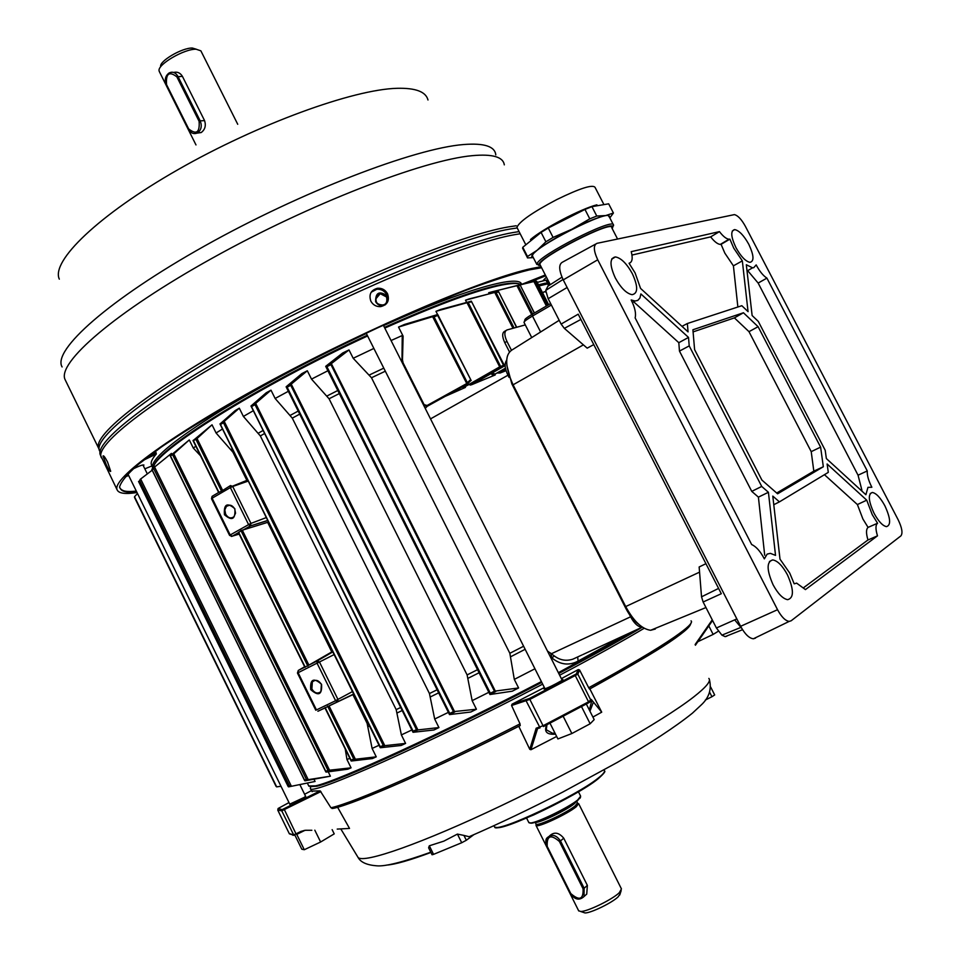 <?xml version="1.0" encoding="UTF-8"?>
<svg xmlns="http://www.w3.org/2000/svg" width="961" height="961" viewBox="0 0 961 961"><rect width="100%" height="100%" fill="white"/><g stroke="black" fill="none" stroke-linecap="round" stroke-linejoin="round"><path stroke-width="1.44" d="M580.552 797.174L577.525 800.609C568.528 808.033 537.932 822.952 531.253 823.193L529.643 822.976M528.802 822.496L530.58 822.964C537.379 822.712 568.54 807.528 577.693 799.972L580.648 796.188L578.438 791.78M620.085 893.934L618.115 896.865C612.073 902.799 590.727 913.166 585.009 912.95L583.267 912.361M578.618 910.716L580.66 911.484C587.291 911.725 612.253 899.592 619.304 892.697L621.443 888.913L578.738 803.816M578.642 803.612L576.204 806.784C567.458 814.075 536.851 828.274 536.022 825.451L536.022 823.925M576.684 801.258L577.489 802.855L575.122 805.931C566.618 812.994 536.899 826.784 536.094 824.07L536.01 823.901M584.444 896.145L586.739 894.09L587.363 885.381L563.759 838.22C559.002 832.538 554.377 831.661 549.896 835.602L549.608 835.83M546.977 724.726L546.268 729.747L552.431 733.219L555.002 733.171M311.436 786.639L316.457 786.134M644.194 628.266C622.32 641.299 594.138 656.952 559.638 675.223M542.665 684.136C428.93 743.646 311.292 795.78 310.355 788.645L310.583 786.687M288.985 802.579L278.077 808.513L282.138 809.618L320.181 790.879L311.832 791.083M320.181 790.879L330.944 807.769C353.66 802.903 434.997 767.202 520.033 723.861L511.576 705.506L512.069 704.173L529.379 698.491L576.228 673.985L578.27 669.589L561.344 678.622M544.382 687.535L512.069 704.173M578.27 669.589L579.567 669.961L588.709 687.752C627.593 666.478 656.027 649.672 673.997 637.347C687.608 627.929 693.289 622.416 691.055 620.83M589.85 688.893L601.718 712.173L592.901 717.05M529.763 749.316L536.178 728.198L537.571 728.594L530.94 749.736L529.763 749.316L518.772 726.276M337.551 807.156L349.528 828.43L340.134 828.947M289.754 804.153L304.637 797.198L305.49 796.068M544.779 688.34L544.07 689.061C548.106 687.86 553.992 685.025 561.753 680.544L562.882 679.535L561.909 679.727M429.315 845.8L433.555 854.365L432.054 854.761L428.606 847.794L429.315 845.8L443.85 841.139L457.424 834.088L463.935 835.421L466.337 840.25L461.712 842.737L457.424 834.088M473.064 835.001L469.124 836.719L463.935 835.421M708.521 694.827L709.674 692.316L711.933 696.737L714.684 694.947L710.659 687.043L714.684 694.947M537.439 728.654L536.178 728.198L543.145 725.699L588.781 701.698L591.255 699.416L591.207 700.341M591.255 699.416L591.099 700.689L577.837 674.178L529.943 699.38L511.576 705.506M712.569 620.47L695.404 645.227L712.569 620.482M556.659 736.462L530.94 749.736M601.718 712.173L593.418 702.083L589.958 711.2M555.494 734.144C546.749 734.817 543.818 731.729 546.701 724.87M349.528 828.43L337.227 829.091M690.671 623.689C690.166 630.272 656.459 652.075 589.561 689.085L589.573 689.049M589.561 689.085L588.709 687.752M520.009 725.651L520.117 725.627C436.378 768.283 356.327 803.384 333.455 808.357L333.972 808.093M520.033 723.861L520.117 725.627M333.455 808.357L330.944 807.769M304.829 830.364L300.913 831.421L305.658 830.268L311.844 830.28M591.76 700.04L593.418 702.083M695.127 644.555L712.245 619.857M589.345 709.999L591.784 700.677L591.123 700.605M591.904 700.125L591.255 700.317M537.872 728.438L540.082 727.861L526.244 701.062L526.604 699.752M433.555 854.365L461.712 842.737M473.845 834.665L466.337 840.25M705.326 700.04L711.933 696.737M376.268 301.634C376.904 303.652 379.006 304.757 382.574 304.973C386.13 304.625 387.463 301.97 386.574 297.021L380.22 293.658C376.568 294.679 375.258 297.333 376.268 301.634M385.313 304.781C381.325 306.535 378.093 305.526 375.643 301.754C375.487 292.492 379.367 290.546 387.259 295.916M152.907 468.367L152.439 465.965C153.844 456.799 176.368 438.564 220.021 411.248C262.834 385.049 311.616 359.126 366.369 333.491M383.559 325.635C462.229 290.186 517.354 274.546 521.427 283.783L521.787 284.564M143.369 465.857L143.934 465.04C142.817 464.631 139.213 465.917 133.099 468.908M155.502 451.165L156.319 453.976L143.417 460.259M152.583 467.671L151.478 464.812C150.433 462.505 152.042 458.902 156.295 453.988M314.812 830.172L320.626 842.004L334.224 833.872L332.146 829.655M320.626 842.004L304.289 849.728L296.769 834.376M304.289 849.728L301.79 849.2L294.931 835.193M718.335 631.221L713.146 634.416L708.81 625.935M713.146 634.416L697.89 641.672M581.501 706.599L590.15 723.765L594.186 719.609L586.33 704.017M590.15 723.765L571.855 733.531L563.182 716.281M571.855 733.531L557.909 738.949L549.98 723.165M387.523 293.718C389.782 300.565 387.487 304.865 380.628 306.631C376.292 306.811 373.036 304.997 370.85 301.189C368.64 294.426 370.874 290.114 377.565 288.24C381.949 287.976 385.277 289.802 387.523 293.718M386.37 303.796L387.788 299.388L386.754 294.727C384.52 290.823 381.205 288.997 376.808 289.249L371.15 292.252M107.548 462.013L110.695 471.286C110.275 472.079 108.857 470.049 106.443 465.16L103.031 456.031C103.512 455.178 105.013 457.172 107.548 462.013M541.091 266.714L531.661 268.491C485.089 278.354 372.003 326.272 272.48 379.847C172.776 433.435 111.056 478.998 117.17 489.954C118.888 493.498 125.507 494.35 137.015 492.525M525.283 324.902L506.964 329.959C504.165 331.413 504.165 335.221 506.94 341.395L511.348 350.068M505.894 330.584L504.801 331.221C502.002 332.674 501.99 336.482 504.765 342.657L509.39 351.762M160.667 66.633C158.997 61.216 182.23 47.594 192.404 48.05L196.308 49.227M237.727 124.281L200.873 50.837L196.164 49.227C184.308 48.699 157.124 64.639 159.106 70.91L159.43 71.787M197.005 133.147L201.197 132.546C205.053 129.615 206.183 125.639 204.573 120.618L182.398 76.315C180.2 72.808 177.28 71.522 173.653 72.459M234.856 508.729C235.613 519.324 232.13 521.33 224.43 514.724C223.649 504.141 227.12 502.135 234.856 508.729M225.619 514.159C228.069 518.015 230.844 518.88 233.919 516.742L235.541 513.198L234.736 508.91C232.286 505.066 229.523 504.201 226.448 506.315L224.826 509.859L225.619 514.159M321.551 684.28C322.223 694.779 318.608 696.557 310.703 689.614C309.995 679.127 313.622 677.349 321.551 684.28M311.881 689.013C314.667 693.241 317.671 694.094 320.902 691.584L321.37 684.34C318.596 680.136 315.592 679.271 312.373 681.757L311.881 689.013M625.647 634.813L578.09 661.096L577.717 657.264M642.068 627.305C620.386 640.17 592.613 655.558 558.761 673.481M541.788 682.382C444.583 733.183 338.56 781.701 316.782 786.242L310.115 786.663M308.769 785.966L315.616 785.846C337.407 781.281 443.766 732.582 541.391 681.589M558.353 672.688L634.957 630.512M154.036 466.205C154.589 450.625 258.941 385.133 367.246 335.245M384.436 327.389C433.651 305.478 470.914 291.555 496.248 285.621C507.828 282.99 515.528 282.426 519.324 283.927M521.246 284.552L521.33 284.672C517.907 282.702 509.907 283.147 497.33 285.994C471.863 291.988 434.348 306.018 384.796 328.097M367.607 335.966C257.476 386.718 152.138 453.099 153.496 467.899M171.863 454.241L171.442 453.388L154.601 467.034L308.217 779.647L306.391 779.395L153.688 468.62L154.601 467.034M329.407 770.674L326.127 772.091L347.822 769.196L351.065 767.839L328.001 770.362L172.644 454.829L170.241 455.862L189.281 439.934L193.281 448.03L195.84 446.264M218.808 492.404L221.523 491.203L195.996 439.489L193.053 440.618L212.033 424.798L216.081 432.991L222.484 429.002M380.196 747.646L220.009 423.981L235.133 410.635L239.301 408.173L243.397 416.437L260.347 435.946L396.184 709.626L401.374 734.913L405.59 743.406L401.157 745.472L380.448 747.73L380.268 746.769L383.235 745.388L384.676 745.688L380.292 747.73M253.32 410.707L243.397 416.437M412.978 732.234L250.989 406.022L266.185 392.809L270.99 390.154L275.134 398.479L292.288 418.131L429.447 693.542L434.684 719.032L438.937 727.573L433.928 729.988L413.206 732.282L413.146 731.213L416.461 729.627L417.879 729.94L413.014 732.27M288.348 391.295L275.134 398.479M454.805 711.957L449.484 714.588L286.114 386.815L301.838 373.613L307.328 370.766L311.508 379.115L329.058 398.779L467.106 674.922L472.151 700.653L476.428 709.23L470.806 712.017L449.484 714.588L449.76 713.446L453.448 711.633L476.428 709.23M327.905 370.742L311.508 379.115M495.744 691.548L489.942 694.479L325.695 366.333L342.669 352.999L348.999 349.936L353.192 358.273L371.487 377.757L509.847 653.3L514.303 679.391L518.604 687.956L512.249 691.199L489.93 694.527L490.362 693.253L494.447 691.187L518.604 687.956M401.986 362.225L402.239 335.533L391.067 340.53M373.877 348.435L353.192 358.273M402.239 335.533L403.115 336.158L402.479 359.955L403.115 362.946L424.113 404.641L427.068 405.494L466.758 383.535L466.902 384.34L471.082 380.376M432.906 316.625L434.084 316.926L467.358 382.706L466.758 383.535L432.63 316.662L437.723 314.523L404.449 324.47L398.527 327.064L403.115 336.158M470.518 385.097L504.837 365.54L503.492 365.192L471.346 301.177L440.618 309.478L435.958 311.328L437.591 314.535M516.513 327.317L498.519 291.507L469.196 298.919L465.52 300.192L466.614 302.355M546.401 306.018L533.884 281.525L491.515 291.94L488.681 292.733L489.197 293.742M578.09 661.096C569.068 665.841 560.347 664.808 551.938 657.973L551.626 659.33M534.941 668.772L514.303 679.391M488.825 692.304L472.151 700.653M448.379 712.365L434.684 719.032M411.861 729.964L401.374 734.913M379.03 745.28L372.099 748.427L367.114 723.333L352.915 694.623L353.756 694.214M376.256 756.836L355.15 759.274L351.282 761.016L372.4 758.565L376.256 756.836L372.099 748.427M349.828 758.301L346.969 759.526L345.239 748.991M351.065 767.839L346.969 759.526M307.724 779.743L305.069 780.8L330.38 776.2L328.218 771.815M327.965 771.299L327.593 770.53M315.076 781.461L288.744 786.831L315.076 781.461L314.055 779.395M268.551 522.075L240.971 530.592L238.64 532.598M242.196 483.191L243.025 481.941M305.009 667.066L317.178 660.952L319.46 662.009L337.972 699.452L337.791 701.638L329.215 705.867L352.915 694.623M332.59 651.462L309.058 665.036M331.749 651.87L267.747 522.544M221.523 491.203L230.34 485.653M232.526 486.17L246.881 480.38L232.958 452.247L216.081 432.991M195.996 439.489L212.033 424.798M246.881 480.38L247.686 479.911M538.484 284.804L545.464 283.135L547.614 283.879L539.061 285.934M548.587 285.765L547.614 283.879M548.755 285.657L545.944 280.156L537.247 282.39M506.663 360.195C504.285 363.39 504.705 368.399 507.949 375.222L509.066 377.421M629.455 614.547L630.608 616.794C634.032 623.208 637.792 626.716 641.888 627.317L642.549 627.257M488.681 292.733L519.769 284.84M497.113 372.916L500.08 373.012L497.69 372.592M491.96 373.12L495.203 374.009L505.426 368.183M465.52 300.192L498.279 291.411M491.9 374.622L495.203 374.958L471.647 384.724L469.124 384.352M462.926 386.526L465.412 386.466L499.684 366.862L467.01 302.727L471.226 301.117M435.958 311.328L467.01 302.727M398.527 327.064L432.63 316.662M468.307 383.127L467.358 382.706L470.313 379.895L471.202 380.4M239.301 408.173L224.213 421.362L384.796 745.664L405.59 743.406M270.99 390.154L255.662 403.38L417.903 729.928L438.937 727.573M307.328 370.766L291.243 384.124L454.733 711.957M348.999 349.936L331.341 363.618L495.54 691.536M329.215 705.867L325.13 707.837M172.644 454.829L189.281 439.934M200.561 455.838L193.281 448.03M330.38 776.2L308.217 779.647M153.688 468.62L152.138 469.845L151.898 469.172L154.216 467.346M305.069 780.8L304.565 780.128L306.391 779.395M290.642 786.182L289.417 785.798L139.717 480.62L140.138 479.383L152.186 470.205M288.744 786.831L288.072 786.254L289.417 785.798M137.495 493.522L134.516 496.741L276.672 786.879L280.984 786.254M545.944 280.156L547.506 280.492L549.8 284.985M533.884 281.525L535.421 281.849L547.458 305.406M416.461 729.627L255.037 404.665L255.662 403.38M383.235 745.388L223.493 422.744L224.213 421.362M384.796 745.664L380.28 747.73M547.446 651.029L554.269 655.919C559.975 660.231 566.173 661.312 572.852 659.174L582.09 654.909M550.629 653.06L551.938 657.973L554.269 655.919M466.902 384.34L427.177 406.335L425.242 408.389M427.068 405.494L427.177 406.335L423.765 405.47M465.412 386.466L465.4 387.427L461.953 387.067M139.717 480.62L138.804 481.533M326.115 772.067L325.755 771.323L328.001 770.362M355.15 759.274L353.708 758.974L327.617 706.131M351.282 761.016L351.089 760.151L353.708 758.974M219.997 423.981L380.268 746.769M255.65 403.392L250.989 405.998L413.146 731.213M453.448 711.633L290.739 385.301L291.243 384.124M291.303 384.076L286.114 386.815L287.147 387.199L449.76 713.446M494.447 691.187L330.944 364.639L331.341 363.618M331.461 363.474L325.731 366.345L326.908 366.67L490.362 693.253M534.268 281.441L536.178 281.092L536.779 281.597L535.421 281.849M534.328 313.058L520.141 284.985M520.225 285.417L517.054 285.585M506.075 370.694L500.08 373.012L505.798 369.757L500.02 373.024L496.981 373M498.567 292.084L494.843 292.576M495.203 374.958L495.203 374.009M504.249 366.093L471.587 384.736L468.391 384.76M471.346 301.898L467.13 302.703M402.479 359.955L400.977 360.219M424.113 404.641L423.513 404.953M437.723 314.523L437.675 315.412L434.084 316.926M437.784 314.583L470.626 379.463L437.675 315.412M276.107 786.446L134.528 497.474L276.672 786.879M134.528 497.474L134.516 496.741M545.872 292.084L544.334 291.712L542.641 292.937M638.753 624.302C633.888 620.902 629.563 615.581 625.791 608.325L511.853 383.907L506.843 365.336M705.927 563.687L699.152 566.978L701.53 596.817L718.588 588.42M561.969 277.164L547.926 286.186L545.728 290.414L548.154 298.727L561.116 324.085L564.347 328.374L587.207 348.158L593.766 344.591M559.182 320.313L513.078 349.299C504.573 353.9 504.573 365.745 513.09 384.808L625.695 606.559C633.647 621.178 641.96 629.083 650.621 630.284L655.318 629.035M561.116 324.085L578.198 314.175L721.303 593.718L703.128 601.994L701.53 596.817M612.613 258.617L611.917 258.773M741.724 628.338L734.697 619.881L741.736 628.362M726.864 636.17L725.147 636.638L721.915 635.149L716.413 627.989L703.128 601.994M551.374 305.045L532.478 316.061C527.048 319.268 524.213 321.346 523.973 322.319L524.081 322.536M524.346 321.671L524.886 319.989C524.49 319.328 527.012 317.382 532.466 314.151L550.617 303.556M533.235 257.452C531.109 257.248 531.253 255.878 533.667 253.344L537.151 250.256L527.493 256.503L522.784 247.289L522.784 248.719M609.827 217.883L613.418 213.03L605.706 215.564L608.061 215.312L609.646 217.546M522.784 247.289L541.079 232.406L545.896 241.788L537.151 250.256C545.199 243.998 556.815 236.971 571.987 229.186C587.123 221.631 598.367 217.09 605.706 215.564L596.769 216.033L591.94 206.651L608.661 203.816L613.418 213.03M538.785 265.44L536.971 263.867C538.4 255.746 612.001 218.123 613.49 224.766L613.514 225.763M532.838 256.683L532.514 255.962C530.544 248.659 611.592 207.288 609.274 216.802L613.262 224.55M540.719 266.005L538.833 264.491C540.274 256.647 611.412 220.285 612.89 226.652L612.253 228.706M540.226 265.044L539.938 264.383C538.316 257.764 614.043 219.132 611.773 227.769L617.563 239.013M527.493 256.503L527.469 257.896L533.319 257.632M589.79 218.844L571.987 229.186L553.092 237.415L548.275 228.009L584.961 209.438L589.79 218.844L596.769 216.033M545.896 241.788L553.092 237.415M541.079 232.406L548.275 228.009M584.961 209.438L591.94 206.651M530.472 239.565C542.328 229.042 581.561 208.501 596.901 204.825M756.175 264.912L753.724 267.699L752.571 267.819L746.325 264.755L752.127 315.532L758.301 321.418L825.199 450.265L826.352 458.541L865.885 494.735L867.975 487.335L871.855 487.263C868.516 480.68 866.978 475.239 867.266 470.938L766.914 278.113C763.166 275.723 759.586 271.314 756.175 264.912M877.561 523.24L872.252 514.652L866.726 500.164L827.121 463.995L828.298 472.368L779.419 501.87L772.788 496.092L780.008 559.158L789.726 573.08L794.194 583.832L796.633 583.123L805.426 589.598L877.489 535.842C875.459 529.175 875.483 524.97 877.561 523.24L868.071 527.397L862.894 518.988L857.392 504.561L824.442 474.698M764.343 558.87L767.142 554.113L770.35 553.344L775.527 555.386L768.416 492.284L761.713 486.434L689.217 345.9L688.508 337.419L640.903 293.934L639.942 298.006L637.768 300.421L635.041 301.009L631.173 299.976C634.921 307.46 636.242 313.43 635.125 317.875L751.67 544.551C756.139 546.533 760.355 551.302 764.343 558.87M629.059 263.254L635.113 272.948L640.555 288.396L688.052 331.893L687.355 323.521L741.832 305.706L748.066 311.652L742.336 260.863L733.736 248.13L729.892 239.133L729.027 239.229C726.348 238.965 723.152 236.43 719.453 231.625L631.233 251.65C632.987 258.401 632.266 262.269 629.059 263.254M737.868 307.003L733.411 265.837L724.846 253.151L721.074 244.334L720.294 244.418C717.591 244.166 714.383 241.655 710.659 236.874L631.99 255.049M733.411 265.837L742.336 260.863M874.09 513.366C878.51 521.427 882.642 525.847 886.474 526.64C891.135 525.199 890.583 518.231 884.853 505.738C880.384 497.606 876.216 493.185 872.348 492.476C867.819 493.978 868.396 500.945 874.09 513.366M773.112 584.841C778.014 593.838 782.867 598.775 787.66 599.676C794.062 597.91 793.978 589.598 787.395 574.726C782.434 565.633 777.533 560.695 772.692 559.915C766.47 561.741 766.614 570.053 773.112 584.841M735.922 247.578C740.847 256.431 745.52 261.356 749.928 262.341C754.325 261.32 753.941 255.326 748.811 244.334C743.838 235.409 739.129 230.496 734.684 229.595C730.432 230.676 730.84 236.67 735.922 247.578M615.304 277.945C620.866 287.964 626.464 293.549 632.098 294.679C638.08 293.501 638.164 286.498 632.338 273.657C626.716 263.53 621.07 257.956 615.376 256.923C609.586 258.197 609.562 265.2 615.304 277.945M595.58 244.118L562.798 261.993C558.557 263.999 558.713 269.969 563.242 279.891L740.619 626.296C744.871 634.104 749.124 638.272 753.376 638.789L755.514 638.104M597.033 243.325C593.261 245.103 593.49 250.593 597.73 259.794L777.545 609.706C781.497 616.962 785.389 620.854 789.209 621.395L791.131 620.794L900.889 535.89C902.932 533.199 902.031 527.841 898.187 519.829L745.316 226.207C741.484 219.324 737.832 215.456 734.372 214.615L597.033 243.325M761.917 480.092L777.593 493.81L823.325 466.758L820.61 447.129L758.097 326.692L743.442 312.757L692.905 329.767L694.599 349.612L761.917 480.092M612.001 258.641L612.914 258.437M710.659 236.874L719.453 231.625M721.074 244.334L729.892 239.133M681.998 326.344L687.355 323.521M764.692 555.194L758.409 497.137L751.766 491.383L679.463 351.089L678.814 342.693L634.26 302.319M678.814 342.693L688.508 337.419M679.463 351.089L689.217 345.9M751.766 491.383L761.713 486.434M758.409 497.137L768.416 492.284M803.72 587.603L867.975 539.974C866.005 533.391 866.041 529.211 868.071 527.397M867.975 539.974L877.489 535.842M773.773 504.717L779.419 501.87M857.392 504.561L866.726 500.164M861.873 490.074L858.053 475.202L758.145 283.063L747.994 271.026M758.145 283.063L766.914 278.113M858.053 475.202L867.266 470.938M776.704 493.029L813.823 471.142L811.216 451.646L748.991 331.665L734.396 317.887L693.085 331.905M734.396 317.887L743.442 312.757M748.991 331.665L758.097 326.692M811.216 451.646L820.61 447.129M813.823 471.142L823.325 466.758M576.528 801.378L574.101 803.901C566.041 810.567 538.112 823.769 535.397 822.22M547.193 846.365L570.75 893.514C579.411 901.082 583.519 899.508 583.087 888.817L559.41 841.488C550.785 834.04 546.713 835.662 547.193 846.365L547.121 837.824C551.698 833.8 556.143 834.833 560.467 840.911L563.759 838.22M570.75 893.514L546.953 846.449M559.41 841.488L560.467 840.911L584.144 888.24L587.363 885.381M583.087 888.817L584.144 888.24L584.048 896.505C579.507 900.673 574.99 899.7 570.51 893.586M597.898 778.987C576.912 796.273 500.669 832.274 495.888 827.277M494.182 826.304L494.711 826.989C498.795 832.478 576.816 795.72 598.247 778.074C602.787 774.506 604.841 772.091 604.433 770.842L604.157 769.845M579.567 669.961L577.837 674.178L576.528 673.745M357.516 856.527L358.069 857.44C363.474 863.843 421.747 843.554 500.921 805.847C580.012 768.223 662.826 721.098 693.578 697.037C706.251 687.115 711.344 680.905 708.846 678.418M430.912 852.467C409.794 860.299 395.031 864.516 386.634 865.092M311.532 790.591L304.613 794.266M320.926 791.576L281.753 810.832L277.765 810.123M289.261 833.583L293.525 834.881L296 833.848L283.988 808.826M296.505 834.508L304.937 830.34L296.553 834.496L296 833.848L300.913 831.421M278.077 808.513L277.825 810.243L289.381 833.836L293.862 835.241L281.753 810.832L282.138 809.618M590.571 701.578L588.961 702.623L574.858 674.778M590.643 701.53L543.47 726.552L529.379 698.491M543.458 726.552L588.973 702.599M293.922 835.289L292.793 835.229M386.574 297.021L387.451 296.505M521.727 284.36L545.307 274.954M527.06 283.243L545.728 275.783L527.181 283.207M542.773 280.972L546.425 277.152M147.225 457.316L156.187 452.955M125.062 476.956L128.654 475.479M144.835 468.848L151.91 465.941M136.57 491.624C127.044 492.945 121.542 491.756 120.089 488.044C121.566 491.191 126.972 492.2 136.294 491.071M136.594 491.672C126.66 492.464 120.966 490.963 119.536 487.155C120.81 481.966 126.996 474.434 138.108 464.559L161.58 446.853C181.701 433.195 205.762 418.191 233.751 401.866C279.05 376.244 326.872 351.63 377.229 328.025C409.446 313.394 439.201 300.733 466.481 290.054C491.672 280.768 512.609 274.053 529.283 269.909L541.608 267.735M427.981 99.992C425.927 91.739 415.645 87.847 397.097 88.304C353.143 89.409 258.077 123.861 178.181 169.544C98.106 215.192 50.825 261.26 59.318 279.134M504.309 164.86C503.144 156.883 492.44 153.82 472.199 155.67C423.333 160.079 309.85 203.84 212.297 258.161C114.539 312.445 56.387 363.27 65.168 379.775L65.456 380.376M62.105 366.946C52.05 350.477 108.485 299.748 205.077 245.728C301.49 191.671 414.575 148.39 463.478 144.546C484.14 142.901 494.915 146.36 495.792 154.901M520.189 233.763L514.399 234.712C467.07 242.953 353.612 289.717 254.449 343.642C155.093 397.554 94.322 444.799 101.253 457.448L101.482 457.892M117.17 489.954L100.713 455.622C92.136 443.598 151.754 396.521 251.326 342.26C350.705 287.988 465.328 240.718 512.97 232.562L519.072 231.589M98.875 448.655L98.743 448.367C91.667 435.369 151.79 388.04 250.28 334.44C348.591 280.84 461.316 234.688 508.585 226.892L516.225 225.763M517.126 227.961L510.003 229.042C462.445 236.995 348.35 283.903 249.512 337.936C150.493 391.956 91.223 439.033 99.8 451.226M506.94 341.395L504.765 342.657M166.385 84.832C164.559 79.715 165.496 75.751 169.184 72.928C172.716 71.342 175.635 72.507 177.953 76.412L200.188 120.858L204.573 120.618M199.107 121.314L200.188 120.858C202.146 125.879 201.317 129.855 197.726 132.774C194.086 134.54 191.047 133.387 188.62 129.351L188.704 128.954C196.44 134.984 199.912 132.438 199.107 121.314L176.872 76.856C169.16 70.934 165.724 73.529 166.565 84.664L188.704 128.954M176.872 76.856L182.398 76.315M188.512 129.122L166.565 84.664M503.744 365.192L499.684 366.862M212.117 498.206L230.196 534.977L248.599 524.622L230.364 487.599L212.117 498.206L212.345 496.188L218.652 492.488M267.795 520.55L250.461 525.919L242.568 530.376M248.599 524.622L250.304 525.943L242.412 530.412L308.925 665.132M196.801 438.036L222.556 490.206M307.892 666.165L240.971 530.592M238.604 532.214L305.25 667.258M193.593 441.015L218.988 492.476M367.114 723.333L367.967 722.936M233.751 451.754L232.958 452.247M304.649 666.754L298.282 670.442L304.841 667.15M353.732 694.166L337.419 701.902L335.605 700.725L317.046 663.15L298.114 672.712L316.457 709.927L335.605 700.725M465.4 387.427L444.823 396.533M548.599 304.733L536.779 281.597M548.142 280.504L547.506 280.492M531.685 314.607L516.91 285.621M518.387 285.934L532.706 314.007M505.546 368.748L499.252 372.339M512.994 328.29L494.819 292.576M496.224 292.877L514.099 327.989M503.336 365.264L470.806 384.052M468.439 303.015L500.609 366.393M482.578 376.64L486.638 374.994M380.184 747.19L220.333 424.233M223.493 422.744L220.694 424.39M412.99 731.85L251.277 406.203M255.037 404.665L251.854 406.431M449.52 714.287L286.354 386.923M290.739 385.301L287.147 387.199M490.002 694.31L325.875 366.369M330.944 364.639L326.908 366.67M329.058 705.927L355.378 759.238M325.142 707.56L351.089 760.151M173.509 453.304L329.755 770.614M170.638 456.211L325.755 771.323M152.138 469.845L304.565 780.128M140.642 478.986L291.291 786.05M138.684 481.653L288.072 786.254M369.468 374.934L383.787 368.147M385.325 371.198L371.487 377.757M509.847 653.3L523.613 646.236M525.15 649.3L510.892 656.627M231.06 449.46L232.25 448.727M369.468 725.963L368.195 726.552M327.088 395.944L337.791 390.502M467.106 674.922L477.509 669.697M339.317 393.566L329.058 398.779M479.058 672.772L468.199 678.214M290.366 415.296L298.198 411.068M429.447 693.542L437.123 689.782M299.724 414.119L292.288 418.131M438.648 692.857L430.564 696.821M258.437 433.135L263.122 430.444M396.184 709.626L400.689 707.476M264.635 433.495L260.347 435.946M402.203 710.527L397.289 712.882M546.785 280.059L547.662 280.071M170.301 455.562L173.232 453.532M193.077 440.438L196.621 438.18M219.997 423.885L224.129 421.435M551.362 653.756L630.608 616.794M507.949 375.222L430.528 418.888M504.525 365.648L503.552 365.312M403.115 362.946L402.503 363.258M324.986 707.969L317.875 711.236M298.114 672.712L297.454 673.036L298.282 670.442L298.126 672.628M332.806 651.894L317.178 660.952L317.046 663.15M334.128 654.573L317.118 663.186M352.447 691.584L335.629 700.641M324.962 707.921L318.091 711.188L324.938 707.873M239.181 534.088L231.385 536.442M238.484 532.694L232.13 536.286L230.268 535.013M266.329 517.571L250.965 523.409L250.304 525.943L267.735 520.43M248.262 481.077L232.718 486.482L250.965 523.409L248.623 524.538M230.292 487.575L230.508 485.545L232.718 486.482L230.364 487.599M625.791 608.325L626.452 608.013M511.853 383.907L512.477 383.559M583.399 344.855L513.09 384.808M699.572 572.131L625.695 606.559M716.413 627.989L736.835 618.908M548.154 298.727L567.134 287.483M545.728 290.414L562.509 279.807M564.347 328.374L580.888 319.436M721.915 635.149L740.547 627.533M532.466 314.151L532.478 316.061L540.611 331.989M517.33 228.177L516.946 227.361C519.204 221.643 532.478 212.381 556.767 199.576C580.096 188.212 592.865 184.164 595.087 187.431L603.508 203.768M597.73 259.794L563.242 279.891M777.545 609.706L740.619 626.296M580.132 798.147L580.348 797.474M619.737 895.027L621.19 890.571M526.58 818.063L528.898 822.7M535.193 822.28L536.094 824.07M536.022 825.451L578.738 910.956M585.009 912.95L580.66 911.484M531.253 823.193L530.58 822.964M547.121 837.824C545.536 839.181 545.428 842.052 546.797 846.461L570.341 893.586C574.822 899.784 579.387 900.745 584.048 896.505L586.739 894.09M604.469 770.938C605.862 771.154 603.76 773.773 598.162 778.77C583.135 789.882 561.632 801.942 533.655 814.952C507.348 825.871 494.362 829.884 494.711 826.989L493.762 825.763M312.169 791.648L310.355 788.645M430.78 852.203C403.176 862.089 385.181 866.618 376.808 865.825C366.898 865.08 360.651 862.281 358.069 857.44L340.951 829.187M469.124 836.719C498.915 823.805 530.088 808.946 562.641 792.14L617.226 762.457C650.02 743.526 675.078 727.105 692.388 713.194L700.905 705.266C708.99 697.902 711.825 689.385 709.434 679.703M691.5 621.503C690.31 632.002 651.017 654.669 589.513 689.085M520.261 725.519C435.874 768.428 355.702 803.828 332.05 808.537M339.353 828.983L337.539 829.079M304.529 830.412L303.88 830.556M521.234 284.636L521.427 283.783M153.88 466.602L152.439 465.965M143.465 460.223L156.319 453.976M375.643 299.111L380.22 293.658M289.97 804.585L127.885 473.905M305.706 796.501L299.892 784.669M147.309 473.881L142.925 464.944M562.173 680.256L383.343 325.214M545.043 688.869L366.201 333.179M65.168 379.775L99.163 449.328M376.808 289.249L377.565 288.24M195.984 144.931L159.238 71.39M169.184 72.928C165.304 75.775 164.343 79.799 166.313 85.012L188.44 129.291C190.891 133.339 193.99 134.504 197.726 132.774L201.197 132.546M641.888 627.317L582.991 654.501M316.782 786.242L315.616 785.846M307.388 783.167L308.889 786.206M304.889 667.246L238.412 532.55M218.664 492.525L193.053 440.618M290.318 786.206L288.48 786.819M288.144 786.506L138.54 481.461M307.556 779.767L304.949 780.8M304.637 780.548L151.874 469.557M329.323 770.686L326.055 772.091M325.815 771.899L170.241 455.862M355.114 759.286L351.258 761.016M351.101 760.884L324.926 707.837M548.647 304.697L536.731 281.369M534.436 312.998L520.177 285.057M516.718 327.269L498.543 291.567M504.465 365.636L471.37 301.225M470.626 379.463L470.986 380.388M542.797 292.624L544.334 291.712M328.95 705.939L353.672 694.046M297.454 673.036L315.785 710.227M315.124 680.328L312.373 681.757M238.472 532.646L231.973 536.322L229.583 535.409L211.504 498.735L212.045 496.429M229.787 505.138L226.448 506.315M650.621 630.284L705.963 607.544M725.147 636.638L742.553 629.695M523.973 322.319L531.733 337.563M525.535 244.238L516.958 227.457M536.839 264.491L532.514 256.046M550.281 284.684L539.938 264.467M612.89 226.652L613.49 224.766M538.833 264.491L536.971 263.867M527.301 257.38L522.592 248.178M533.667 253.344L532.658 253.5M789.209 621.395L753.376 638.789M611.701 259.17L615.376 256.923M732.294 231.024L734.684 229.595M769.437 561.488L772.692 559.915M870.185 493.546L872.348 492.476M729.027 239.229L720.294 244.418M635.041 301.009L632.422 302.559M752.571 267.819L747.045 271.038"/></g></svg>

